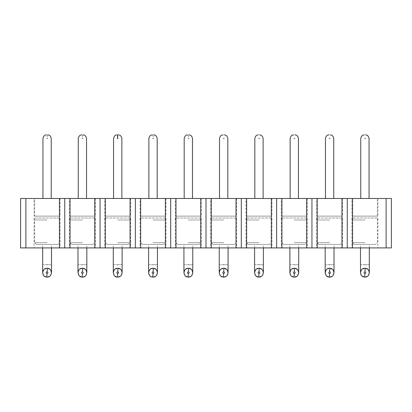 <?xml version="1.0" encoding="UTF-8"?>
<svg xmlns="http://www.w3.org/2000/svg" width="412" height="412" viewBox="0 0 412 412"><rect width="100%" height="100%" fill="white"/><g stroke="black" fill="none" stroke-linecap="round" stroke-linejoin="round"><path stroke-width="0.31" stroke-dasharray="2.06 1.54" d="M20.6 198.476L20.6 247.916L25.899 247.916L25.899 198.476L20.6 198.476M25.899 247.916L59.446 247.916L59.446 198.476L25.899 198.476M59.446 247.916L70.04 247.916L70.04 198.476L64.741 198.476L64.741 247.916M59.446 198.476L64.741 198.476M70.04 198.476L94.76 198.476L94.76 247.916L70.04 247.916M94.76 247.916L105.354 247.916L105.354 198.476L100.059 198.476L100.059 247.916M94.76 198.476L100.059 198.476M105.354 198.476L130.074 198.476L130.074 247.916L105.354 247.916M130.074 247.916L140.667 247.916L140.667 198.476L135.373 198.476L135.373 247.916M130.074 198.476L135.373 198.476M140.667 198.476L165.387 198.476L165.387 247.916L140.667 247.916M165.387 247.916L175.981 247.916L175.981 198.476L170.686 198.476L170.686 247.916M165.387 198.476L170.686 198.476M175.981 198.476L200.701 198.476L200.701 247.916L175.981 247.916M200.701 247.916L211.299 247.916L211.299 198.476L206 198.476L206 247.916M200.701 198.476L206 198.476M211.299 198.476L236.019 198.476L236.019 247.916L211.299 247.916M236.019 247.916L246.613 247.916L246.613 198.476L241.314 198.476L241.314 247.916M236.019 198.476L241.314 198.476M246.613 198.476L271.333 198.476L271.333 247.916L246.613 247.916M271.333 247.916L281.926 247.916L281.926 198.476L276.627 198.476L276.627 247.916M271.333 198.476L276.627 198.476M386.101 198.476L386.101 247.916L391.4 247.916L391.4 198.476L347.259 198.476L347.259 247.916L352.554 247.916L352.554 198.476M386.101 247.916L352.554 247.916M281.926 247.916L347.259 247.916M307.264 247.916L281.308 247.916L307.264 247.916L307.264 218.005L281.308 218.005L281.308 247.916M377.892 247.916L351.936 247.916L377.892 247.916L377.892 218.005L351.936 218.005L351.936 247.916M342.578 247.916L316.622 247.916L342.578 247.916L342.578 218.005L316.622 218.005L316.622 247.916M60.064 247.916L34.108 247.916L60.064 247.916L60.064 218.005L34.108 218.005L34.108 247.916M95.378 247.916L69.422 247.916L95.378 247.916L95.378 218.005L69.422 218.005L69.422 247.916M130.692 247.916L104.736 247.916L130.692 247.916L130.692 218.005L104.736 218.005L104.736 247.916M166.005 247.916L140.049 247.916L166.005 247.916L166.005 218.005L140.049 218.005L140.049 247.916M201.319 247.916L175.363 247.916L201.319 247.916L201.319 218.005L175.363 218.005L175.363 247.916M236.637 247.916L210.681 247.916L236.637 247.916L236.637 218.005L210.681 218.005L210.681 247.916M271.951 247.916L245.995 247.916L271.951 247.916L271.951 218.005L245.995 218.005L245.995 247.916M306.646 247.916L306.646 198.476L281.926 198.476M341.96 247.916L341.96 198.476L347.259 198.476M341.96 198.476L311.941 198.476L311.941 247.916M306.646 198.476L311.941 198.476M281.308 198.476L307.264 198.476L281.308 198.476L281.308 216.13L307.264 216.13L281.308 216.13M351.936 198.476L377.892 198.476L351.936 198.476L351.936 216.13L377.892 216.13L351.936 216.13M316.622 198.476L342.578 198.476L316.622 198.476L316.622 216.13L342.578 216.13L316.622 216.13M34.108 198.476L60.064 198.476L34.108 198.476L34.108 216.13L60.064 216.13L34.108 216.13M69.422 198.476L95.378 198.476L69.422 198.476L69.422 216.13L95.378 216.13L69.422 216.13M104.736 198.476L130.692 198.476L104.736 198.476L104.736 216.13L130.692 216.13L104.736 216.13M140.049 198.476L166.005 198.476L140.049 198.476L140.049 216.13L166.005 216.13L140.049 216.13M175.363 198.476L201.319 198.476L175.363 198.476L175.363 216.13L201.319 216.13L175.363 216.13M210.681 198.476L236.637 198.476L210.681 198.476L210.681 216.13L236.637 216.13L210.681 216.13M245.995 198.476L271.951 198.476L245.995 198.476L245.995 216.13L271.951 216.13L245.995 216.13M317.24 247.916L317.24 198.476M271.951 198.476L271.951 216.13M248.287 244.424L246.525 242.658L246.525 219.982L245.995 218.005L271.951 218.005L271.42 219.982L271.42 242.658L269.654 244.424M236.637 198.476L236.637 216.13M212.973 244.424L211.207 242.658L211.207 219.982L210.681 218.005L236.637 218.005L236.107 219.982L236.107 242.658L234.34 244.424M201.319 198.476L201.319 216.13M177.66 244.424L175.893 242.658L175.893 219.982L175.363 218.005L201.319 218.005L200.793 219.982L200.793 242.658L199.027 244.424M166.005 198.476L166.005 216.13M142.346 244.424L140.58 242.658L140.58 219.982L140.049 218.005L166.005 218.005L165.475 219.982L165.475 242.658L163.713 244.424M130.692 198.476L130.692 216.13M107.032 244.424L105.266 242.658L105.266 219.982L104.736 218.005L130.692 218.005L130.161 219.982L130.161 242.658L128.395 244.424M95.378 198.476L95.378 216.13M71.719 244.424L69.952 242.658L69.952 219.982L69.422 218.005L95.378 218.005L94.848 219.982L94.848 242.658L93.081 244.424M60.064 198.476L60.064 216.13M36.405 244.424L34.639 242.658L34.639 219.982L34.108 218.005L60.064 218.005L59.534 219.982L59.534 242.658L57.768 244.424M307.264 198.476L307.264 216.13M283.605 244.424L281.839 242.658L281.839 219.982L281.308 218.005L307.264 218.005L306.734 219.982L306.734 242.658L304.968 244.424M342.578 198.476L342.578 216.13M318.919 244.424L317.152 242.658L317.152 219.982L316.622 218.005L342.578 218.005L342.048 219.982L342.048 242.658L340.281 244.424M377.892 198.476L377.892 216.13M354.232 244.424L352.466 242.658L352.466 219.982L351.936 218.005L377.892 218.005L377.361 219.982L377.361 242.658L375.595 244.424M294.286 216.13L306.734 216.13L294.286 216.13M364.914 216.13L352.466 216.13L364.914 216.13M329.6 216.13L342.048 216.13L329.6 216.13M47.086 216.13L34.639 216.13L47.086 216.13M82.4 216.13L94.848 216.13L82.4 216.13M117.714 216.13L130.161 216.13L117.714 216.13M153.027 216.13L165.475 216.13L153.027 216.13M188.341 216.13L200.793 216.13L188.341 216.13M223.659 216.13L211.207 216.13L223.659 216.13M258.973 216.13L246.525 216.13L258.973 216.13M294.286 219.982L306.734 219.982L294.286 219.982M364.914 219.982L352.466 219.982L364.914 219.982M329.6 219.982L317.152 219.982L329.6 219.982M47.086 219.982L34.639 219.982L47.086 219.982M82.4 219.982L69.952 219.982L82.4 219.982M117.714 219.982L130.161 219.982L117.714 219.982M153.027 219.982L165.475 219.982L153.027 219.982M188.341 219.982L200.793 219.982L188.341 219.982M223.659 219.982L211.207 219.982L223.659 219.982M258.973 219.982L246.525 219.982L258.973 219.982M294.286 198.476L306.734 198.476L294.286 198.476C299.637 198.476 299.637 198.476 294.286 198.476C299.637 198.476 299.637 198.476 294.286 198.476C288.93 198.476 288.93 198.476 294.286 198.476C288.93 198.476 288.93 198.476 294.286 198.476M364.914 198.476L352.466 198.476L364.914 198.476C370.27 198.476 370.27 198.476 364.914 198.476C370.27 198.476 370.27 198.476 364.914 198.476C359.563 198.476 359.563 198.476 364.914 198.476C359.563 198.476 359.563 198.476 364.914 198.476M329.6 198.476L342.048 198.476L329.6 198.476C334.951 198.476 334.951 198.476 329.6 198.476C334.951 198.476 334.951 198.476 329.6 198.476C324.249 198.476 324.249 198.476 329.6 198.476C324.249 198.476 324.249 198.476 329.6 198.476M47.086 198.476L34.639 198.476L47.086 198.476C52.437 198.476 52.437 198.476 47.086 198.476C52.437 198.476 52.437 198.476 47.086 198.476C41.73 198.476 41.73 198.476 47.086 198.476C41.73 198.476 41.73 198.476 47.086 198.476M82.4 198.476L94.848 198.476L82.4 198.476C87.751 198.476 87.751 198.476 82.4 198.476C87.751 198.476 87.751 198.476 82.4 198.476C77.049 198.476 77.049 198.476 82.4 198.476C77.049 198.476 77.049 198.476 82.4 198.476M117.714 198.476L130.161 198.476L117.714 198.476C123.07 198.476 123.07 198.476 117.714 198.476C123.07 198.476 123.07 198.476 117.714 198.476C112.363 198.476 112.363 198.476 117.714 198.476C112.363 198.476 112.363 198.476 117.714 198.476M153.027 198.476L165.475 198.476L153.027 198.476C158.383 198.476 158.383 198.476 153.027 198.476C158.383 198.476 158.383 198.476 153.027 198.476C147.676 198.476 147.676 198.476 153.027 198.476C147.676 198.476 147.676 198.476 153.027 198.476M188.341 198.476L200.793 198.476L188.341 198.476C193.697 198.476 193.697 198.476 188.341 198.476C193.697 198.476 193.697 198.476 188.341 198.476C182.99 198.476 182.99 198.476 188.341 198.476C182.99 198.476 182.99 198.476 188.341 198.476M223.659 198.476L211.207 198.476L223.659 198.476C229.01 198.476 229.01 198.476 223.659 198.476C229.01 198.476 229.01 198.476 223.659 198.476C218.303 198.476 218.303 198.476 223.659 198.476C218.303 198.476 218.303 198.476 223.659 198.476M258.973 198.476L246.525 198.476L258.973 198.476C264.324 198.476 264.324 198.476 258.973 198.476C264.324 198.476 264.324 198.476 258.973 198.476C253.617 198.476 253.617 198.476 258.973 198.476C253.617 198.476 253.617 198.476 258.973 198.476M294.286 242.658L306.734 242.658L294.286 242.658M364.914 242.658L352.466 242.658L364.914 242.658M329.6 242.658L317.152 242.658L329.6 242.658M47.086 242.658L34.639 242.658L47.086 242.658M82.4 242.658L69.952 242.658L82.4 242.658M117.714 242.658L130.161 242.658L117.714 242.658M153.027 242.658L165.475 242.658L153.027 242.658M188.341 242.658L200.793 242.658L188.341 242.658M223.659 242.658L211.207 242.658L223.659 242.658M258.973 242.658L246.525 242.658L258.973 242.658M294.286 244.424C308.068 244.424 308.068 244.424 294.286 244.424C308.068 244.424 308.068 244.424 294.286 244.424C280.505 244.424 280.505 244.424 294.286 244.424C280.505 244.424 280.505 244.424 294.286 244.424C288.591 244.424 288.591 244.424 294.286 244.424C288.591 244.424 288.591 244.424 294.286 244.424C299.982 244.424 299.982 244.424 294.286 244.424C299.982 244.424 299.982 244.424 294.286 244.424M364.914 244.424C351.132 244.424 351.132 244.424 364.914 244.424C351.132 244.424 351.132 244.424 364.914 244.424C378.695 244.424 378.695 244.424 364.914 244.424C378.695 244.424 378.695 244.424 364.914 244.424C359.218 244.424 359.218 244.424 364.914 244.424C359.218 244.424 359.218 244.424 364.914 244.424C370.609 244.424 370.609 244.424 364.914 244.424C370.609 244.424 370.609 244.424 364.914 244.424M329.6 244.424C315.819 244.424 315.819 244.424 329.6 244.424C315.819 244.424 315.819 244.424 329.6 244.424C343.381 244.424 343.381 244.424 329.6 244.424C343.381 244.424 343.381 244.424 329.6 244.424C323.904 244.424 323.904 244.424 329.6 244.424C323.904 244.424 323.904 244.424 329.6 244.424C335.296 244.424 335.296 244.424 329.6 244.424C335.296 244.424 335.296 244.424 329.6 244.424M47.086 244.424C33.305 244.424 33.305 244.424 47.086 244.424C33.305 244.424 33.305 244.424 47.086 244.424C60.868 244.424 60.868 244.424 47.086 244.424C60.868 244.424 60.868 244.424 47.086 244.424C41.391 244.424 41.391 244.424 47.086 244.424C41.391 244.424 41.391 244.424 47.086 244.424C52.782 244.424 52.782 244.424 47.086 244.424C52.782 244.424 52.782 244.424 47.086 244.424M82.4 244.424C68.619 244.424 68.619 244.424 82.4 244.424C68.619 244.424 68.619 244.424 82.4 244.424C96.181 244.424 96.181 244.424 82.4 244.424C96.181 244.424 96.181 244.424 82.4 244.424C76.704 244.424 76.704 244.424 82.4 244.424C76.704 244.424 76.704 244.424 82.4 244.424C88.096 244.424 88.096 244.424 82.4 244.424C88.096 244.424 88.096 244.424 82.4 244.424M117.714 244.424C103.932 244.424 103.932 244.424 117.714 244.424C103.932 244.424 103.932 244.424 117.714 244.424C131.495 244.424 131.495 244.424 117.714 244.424C131.495 244.424 131.495 244.424 117.714 244.424C112.018 244.424 112.018 244.424 117.714 244.424C112.018 244.424 112.018 244.424 117.714 244.424C123.409 244.424 123.409 244.424 117.714 244.424C123.409 244.424 123.409 244.424 117.714 244.424M153.027 244.424C139.246 244.424 139.246 244.424 153.027 244.424C139.246 244.424 139.246 244.424 153.027 244.424C166.808 244.424 166.808 244.424 153.027 244.424C166.808 244.424 166.808 244.424 153.027 244.424C147.336 244.424 147.336 244.424 153.027 244.424C147.336 244.424 147.336 244.424 153.027 244.424C158.723 244.424 158.723 244.424 153.027 244.424C158.723 244.424 158.723 244.424 153.027 244.424M188.341 244.424C174.559 244.424 174.559 244.424 188.341 244.424C174.559 244.424 174.559 244.424 188.341 244.424C202.122 244.424 202.122 244.424 188.341 244.424C202.122 244.424 202.122 244.424 188.341 244.424C182.65 244.424 182.65 244.424 188.341 244.424C182.65 244.424 182.65 244.424 188.341 244.424C194.037 244.424 194.037 244.424 188.341 244.424C194.037 244.424 194.037 244.424 188.341 244.424M223.659 244.424C209.878 244.424 209.878 244.424 223.659 244.424C209.878 244.424 209.878 244.424 223.659 244.424C237.441 244.424 237.441 244.424 223.659 244.424C237.441 244.424 237.441 244.424 223.659 244.424C217.963 244.424 217.963 244.424 223.659 244.424C217.963 244.424 217.963 244.424 223.659 244.424C229.35 244.424 229.35 244.424 223.659 244.424C229.35 244.424 229.35 244.424 223.659 244.424M258.973 244.424C245.192 244.424 245.192 244.424 258.973 244.424C245.192 244.424 245.192 244.424 258.973 244.424C272.754 244.424 272.754 244.424 258.973 244.424C272.754 244.424 272.754 244.424 258.973 244.424C253.277 244.424 253.277 244.424 258.973 244.424C253.277 244.424 253.277 244.424 258.973 244.424C264.664 244.424 264.664 244.424 258.973 244.424C264.664 244.424 264.664 244.424 258.973 244.424M294.286 268.264L291.166 269.556L289.873 272.672L291.099 275.731L294.106 277.085M294.286 277.091L297.407 275.798L298.7 272.677L297.469 269.618L294.467 268.269M364.914 268.264L361.793 269.556L360.5 272.672L361.731 275.731L364.733 277.085M364.914 277.091L368.034 275.798L369.327 272.677L368.101 269.618L365.094 268.269M329.6 268.264L326.479 269.556L325.186 272.672L326.417 275.731L329.42 277.085M329.6 277.091L332.721 275.798L334.014 272.677L332.783 269.618L329.78 268.269M47.086 268.264L43.966 269.556L42.673 272.672L43.899 275.731L46.906 277.085M47.086 277.091L50.207 275.798L51.5 272.677L50.269 269.618L47.267 268.269M82.4 268.264L79.279 269.556L77.986 272.672L79.217 275.731L82.22 277.085M82.4 277.091L85.521 275.798L86.814 272.677L85.583 269.618L82.58 268.269M117.714 268.264L114.593 269.556L113.3 272.672L114.531 275.731L117.533 277.085M117.714 277.091L120.834 275.798L122.127 272.677L120.901 269.618L117.894 268.269M153.027 268.264L150.287 269.216M148.907 271.091L148.614 272.672L149.844 275.731L152.847 277.085M153.027 277.091L156.148 275.798L157.441 272.677L156.215 269.618L153.207 268.269M188.341 268.264L185.225 269.556L183.927 272.672L185.158 275.731L188.16 277.085M188.341 277.091L191.462 275.798L192.759 272.677L191.528 269.618L188.526 268.269M223.659 268.264L220.538 269.556L219.241 272.672L220.472 275.731L223.474 277.085M223.659 277.091L226.775 275.798L228.073 272.677L226.842 269.618L223.84 268.269M258.973 268.264L255.852 269.556L254.559 272.672L255.785 275.731L258.793 277.085M258.973 277.091L262.094 275.798L263.386 272.677L262.156 269.618L259.153 268.269M47.086 134.909L47.457 138.442L47.086 138.442L47.457 138.442M82.4 134.909L82.771 138.442L82.4 138.442L82.771 138.442M117.714 134.909L118.084 138.442L117.714 138.442L118.084 138.442M153.027 134.909L153.398 138.442L153.027 138.442L153.398 138.442M188.341 134.909L188.711 138.442L188.341 138.442L188.711 138.442M294.657 138.442L294.286 138.442L294.657 138.442M294.286 138.442L293.916 138.442M365.284 138.442L364.914 138.442L365.284 138.442M364.914 138.442L364.543 138.442M329.971 138.442L329.6 138.442L329.971 138.442M329.6 138.442L329.229 138.442M47.086 138.442L46.716 138.442M82.4 138.442L82.029 138.442M117.714 138.442L117.343 138.442M153.027 138.442L152.656 138.442M188.341 138.442L187.97 138.442M224.03 138.442L223.659 138.442L224.03 138.442M223.659 138.442L223.289 138.442M259.344 138.442L258.973 138.442L259.344 138.442M258.973 138.442L258.602 138.442M294.286 264.731C288.591 264.731 288.591 264.731 294.286 264.731C299.982 264.731 299.982 264.731 294.286 264.731M364.914 264.731C359.218 264.731 359.218 264.731 364.914 264.731C370.609 264.731 370.609 264.731 364.914 264.731M329.6 264.731C323.904 264.731 323.904 264.731 329.6 264.731C335.296 264.731 335.296 264.731 329.6 264.731M47.086 264.731C41.391 264.731 41.391 264.731 47.086 264.731C52.782 264.731 52.782 264.731 47.086 264.731M82.4 264.731C76.704 264.731 76.704 264.731 82.4 264.731C88.096 264.731 88.096 264.731 82.4 264.731M117.714 264.731C112.018 264.731 112.018 264.731 117.714 264.731C123.409 264.731 123.409 264.731 117.714 264.731M153.027 264.731C147.336 264.731 147.336 264.731 153.027 264.731C158.723 264.731 158.723 264.731 153.027 264.731M188.341 264.731C182.65 264.731 182.65 264.731 188.341 264.731C194.037 264.731 194.037 264.731 188.341 264.731M223.659 264.731C217.963 264.731 217.963 264.731 223.659 264.731C229.35 264.731 229.35 264.731 223.659 264.731M258.973 264.731C253.277 264.731 253.277 264.731 258.973 264.731C264.664 264.731 264.664 264.731 258.973 264.731M306.734 216.13L306.734 198.476M281.839 216.13L281.839 198.476M377.361 216.13L377.361 198.476M352.466 216.13L352.466 198.476M342.048 216.13L342.048 198.476M317.152 216.13L317.152 198.476M59.534 216.13L59.534 198.476M34.639 216.13L34.639 198.476M94.848 216.13L94.848 198.476M69.952 216.13L69.952 198.476M130.161 216.13L130.161 198.476M105.266 216.13L105.266 198.476M165.475 216.13L165.475 198.476M140.58 216.13L140.58 198.476M200.793 216.13L200.793 198.476M175.893 216.13L175.893 198.476M236.107 216.13L236.107 198.476M211.207 216.13L211.207 198.476M271.42 216.13L271.42 198.476M246.525 216.13L246.525 198.476M289.873 247.916L289.873 244.424M298.7 247.916L298.7 244.424M360.5 247.916L360.5 244.424M369.327 247.916L369.327 244.424M325.186 247.916L325.186 244.424M334.014 247.916L334.014 244.424M42.673 247.916L42.673 244.424M51.5 247.916L51.5 244.424M77.986 247.916L77.986 244.424M86.814 247.916L86.814 244.424M113.3 247.916L113.3 244.424M122.127 247.916L122.127 244.424M148.614 247.916L148.614 244.424M157.441 247.916L157.441 244.424M183.927 247.916L183.927 244.424M192.759 247.916L192.759 244.424M219.241 247.916L219.241 244.424M228.073 247.916L228.073 244.424M254.559 247.916L254.559 244.424M263.386 247.916L263.386 244.424"/><path stroke-width="0.62" d="M59.446 198.476L20.6 198.476L20.6 247.916L59.446 247.916L59.446 198.476L64.741 198.476L64.741 247.916L59.446 247.916M352.554 247.916L352.554 198.476L391.4 198.476L391.4 247.916L271.333 247.916L271.333 198.476L276.627 198.476L276.627 247.916M281.926 247.916L281.926 198.476L276.627 198.476M271.333 247.916L246.613 247.916L246.613 198.476L271.333 198.476M246.613 247.916L236.019 247.916L236.019 198.476L241.314 198.476L241.314 247.916M246.613 198.476L241.314 198.476M236.019 247.916L211.299 247.916L211.299 198.476L236.019 198.476M211.299 247.916L200.701 247.916L200.701 198.476L206 198.476L206 247.916M211.299 198.476L206 198.476M200.701 247.916L175.981 247.916L175.981 198.476L200.701 198.476M175.981 247.916L165.387 247.916L165.387 198.476L170.686 198.476L170.686 247.916M175.981 198.476L170.686 198.476M165.387 247.916L140.667 247.916L140.667 198.476L165.387 198.476M140.667 247.916L130.074 247.916L130.074 198.476L135.373 198.476L135.373 247.916M140.667 198.476L135.373 198.476M130.074 247.916L105.354 247.916L105.354 198.476L130.074 198.476M105.354 247.916L94.76 247.916L94.76 198.476L100.059 198.476L100.059 247.916M105.354 198.476L100.059 198.476M94.76 247.916L70.04 247.916L70.04 198.476L94.76 198.476M70.04 247.916L64.741 247.916M70.04 198.476L64.741 198.476M25.899 198.476L25.899 247.916M306.646 247.916L306.646 198.476L281.926 198.476M317.24 247.916L317.24 198.476L306.646 198.476M317.24 198.476L347.259 198.476L347.259 247.916M352.554 198.476L347.259 198.476M311.941 198.476L311.941 247.916M341.96 247.916L341.96 198.476M386.101 198.476L386.101 247.916M117.714 134.909L117.343 138.442L118.084 138.442M289.873 272.672L289.873 247.916M294.106 277.085L294.286 277.091C299.812 277.369 300.08 268.32 294.549 268.269L294.286 268.264C288.755 267.985 288.488 277.034 294.024 277.085L294.286 277.091C299.812 277.369 300.08 268.32 294.549 268.269L294.286 268.264C288.755 267.985 288.488 277.034 294.024 277.085L294.286 277.091M298.7 272.677L298.7 247.916M360.5 272.672L360.5 247.916M364.733 277.085L364.914 277.091C370.445 277.369 370.712 268.32 365.176 268.269L364.914 268.264C359.388 267.985 359.12 277.034 364.651 277.085L364.914 277.091C370.445 277.369 370.712 268.32 365.176 268.269L364.914 268.264C359.388 267.985 359.12 277.034 364.651 277.085L364.914 277.091M369.327 272.677L369.327 247.916M325.186 272.672L325.186 247.916M329.42 277.085L329.6 277.091C335.126 277.369 335.394 268.32 329.863 268.269L329.6 268.264C324.074 267.985 323.806 277.034 329.337 277.085L329.6 277.091C335.126 277.369 335.394 268.32 329.863 268.269L329.6 268.264C324.074 267.985 323.806 277.034 329.337 277.085L329.6 277.091M334.014 272.677L334.014 247.916M42.673 272.672L42.673 247.916M46.906 277.085L47.086 277.091C52.612 277.369 52.88 268.32 47.349 268.269L47.086 268.264C41.555 267.985 41.288 277.034 46.824 277.085L47.086 277.091C52.612 277.369 52.88 268.32 47.349 268.269L47.086 268.264C41.555 267.985 41.288 277.034 46.824 277.085L47.086 277.091M51.5 272.677L51.5 247.916M77.986 272.672L77.986 247.916M82.22 277.085L82.4 277.091C87.926 277.369 88.194 268.32 82.663 268.269L82.4 268.264C76.874 267.985 76.606 277.034 82.137 277.085L82.4 277.091C87.926 277.369 88.194 268.32 82.663 268.269L82.4 268.264C76.874 267.985 76.606 277.034 82.137 277.085L82.4 277.091M86.814 272.677L86.814 247.916M113.3 272.672L113.3 247.916M117.533 277.085L117.714 277.091C123.245 277.369 123.512 268.32 117.976 268.269L117.714 268.264C112.188 267.985 111.92 277.034 117.451 277.085L117.714 277.091C123.245 277.369 123.512 268.32 117.976 268.269L117.714 268.264C112.188 267.985 111.92 277.034 117.451 277.085L117.714 277.091M122.127 272.677L122.127 247.916M150.287 269.216L148.907 271.091M148.614 272.672L148.614 247.916M152.847 277.085L153.027 277.091C158.558 277.369 158.826 268.32 153.29 268.269L153.027 268.264C147.501 267.985 147.233 277.034 152.77 277.085L153.027 277.091C158.558 277.369 158.826 268.32 153.29 268.269L153.027 268.264C147.501 267.985 147.233 277.034 152.77 277.085L153.027 277.091M157.441 272.677L157.441 247.916M183.927 272.672L183.927 247.916M188.16 277.085L188.341 277.091C193.872 277.369 194.14 268.32 188.603 268.269L188.341 268.264C182.815 267.985 182.547 277.034 188.083 277.085L188.341 277.091C193.872 277.369 194.14 268.32 188.603 268.269L188.341 268.264C182.815 267.985 182.547 277.034 188.083 277.085L188.341 277.091M192.759 272.677L192.759 247.916M219.241 272.672L219.241 247.916M223.474 277.085L223.659 277.091C229.185 277.369 229.453 268.32 223.917 268.269L223.659 268.264C218.128 267.985 217.86 277.034 223.397 277.085L223.659 277.091C229.185 277.369 229.453 268.32 223.917 268.269L223.659 268.264C218.128 267.985 217.86 277.034 223.397 277.085L223.659 277.091M228.073 272.677L228.073 247.916M254.559 272.672L254.559 247.916M258.793 277.085L258.973 277.091C264.499 277.369 264.767 268.32 259.23 268.269L258.973 268.264C253.442 267.985 253.174 277.034 258.71 277.085L258.973 277.091C264.499 277.369 264.767 268.32 259.23 268.269L258.973 268.264C253.442 267.985 253.174 277.034 258.71 277.085L258.973 277.091M263.386 272.677L263.386 247.916M294.235 273.558C293.143 272.94 293.164 272.347 294.286 271.796L294.338 271.796C295.425 272.414 295.409 273.007 294.286 273.558L294.024 277.085M364.862 273.558C363.775 272.94 363.791 272.347 364.914 271.796L364.965 271.796C366.057 272.414 366.036 273.007 364.914 273.558L364.651 277.085M329.548 273.558C328.457 272.94 328.477 272.347 329.6 271.796L329.651 271.796C330.743 272.414 330.723 273.007 329.6 273.558L329.337 277.085M47.035 273.558C45.943 272.94 45.964 272.347 47.086 271.796L47.138 271.796C48.225 272.414 48.209 273.007 47.086 273.558L46.824 277.085M82.349 273.558C81.257 272.94 81.277 272.347 82.4 271.796L82.451 271.796C83.543 272.414 83.523 273.007 82.4 273.558L82.137 277.085M117.662 273.558C116.575 272.94 116.591 272.347 117.714 271.796L117.765 271.796C118.857 272.414 118.836 273.007 117.714 273.558L117.451 277.085M152.976 273.558C151.889 272.94 151.904 272.347 153.027 271.796L153.079 271.796C154.17 272.414 154.15 273.007 153.027 273.558L152.77 277.085M188.289 273.558C187.203 272.94 187.218 272.347 188.341 271.796L188.397 271.796C189.484 272.414 189.469 273.007 188.341 273.558L188.083 277.085M223.603 273.558C222.516 272.94 222.532 272.347 223.659 271.796L223.711 271.796C224.798 272.414 224.782 273.007 223.659 273.558L223.397 277.085M258.921 273.558C257.83 272.94 257.85 272.347 258.973 271.796L259.024 271.796C260.111 272.414 260.096 273.007 258.973 273.558L258.71 277.085M294.286 138.442L294.657 138.442M364.914 138.442L365.284 138.442M329.6 138.442L329.971 138.442M47.086 138.442L47.457 138.442M82.4 138.442L82.771 138.442M117.714 138.442L117.343 138.442M153.027 138.442L153.398 138.442M188.341 138.442L188.711 138.442M223.659 138.442L224.03 138.442M258.973 138.442L259.344 138.442M294.286 264.731C288.591 264.731 288.591 264.731 294.286 264.731C299.982 264.731 299.982 264.731 294.286 264.731M364.914 264.731C359.218 264.731 359.218 264.731 364.914 264.731C370.609 264.731 370.609 264.731 364.914 264.731M329.6 264.731C323.904 264.731 323.904 264.731 329.6 264.731C335.296 264.731 335.296 264.731 329.6 264.731M47.086 264.731C41.391 264.731 41.391 264.731 47.086 264.731C52.782 264.731 52.782 264.731 47.086 264.731M82.4 264.731C76.704 264.731 76.704 264.731 82.4 264.731C88.096 264.731 88.096 264.731 82.4 264.731M117.714 264.731C112.018 264.731 112.018 264.731 117.714 264.731C123.409 264.731 123.409 264.731 117.714 264.731M153.027 264.731C147.336 264.731 147.336 264.731 153.027 264.731C158.723 264.731 158.723 264.731 153.027 264.731M188.341 264.731C182.65 264.731 182.65 264.731 188.341 264.731C194.037 264.731 194.037 264.731 188.341 264.731M223.659 264.731C217.963 264.731 217.963 264.731 223.659 264.731C229.35 264.731 229.35 264.731 223.659 264.731M258.973 264.731C253.277 264.731 253.277 264.731 258.973 264.731C264.664 264.731 264.664 264.731 258.973 264.731M294.338 271.796L294.549 268.269M364.965 271.796L365.176 268.269M329.651 271.796L329.863 268.269M47.138 271.796L47.349 268.269M82.451 271.796L82.663 268.269M117.765 271.796L117.976 268.269M153.079 271.796L153.29 268.269M188.397 271.796L188.603 268.269M223.711 271.796L223.917 268.269M259.024 271.796L259.23 268.269M298.437 198.476L298.437 138.442C297.876 136.037 296.697 134.858 294.904 134.909M290.136 198.476L290.136 138.442C290.697 136.037 291.871 134.858 293.668 134.909M369.064 198.476L369.064 138.442C368.503 136.037 367.329 134.858 365.532 134.909M360.763 198.476L360.763 138.442C361.324 136.037 362.503 134.858 364.296 134.909M333.751 198.476L333.751 138.442C333.19 136.037 332.015 134.858 330.218 134.909M325.449 198.476L325.449 138.442C326.01 136.037 327.185 134.858 328.982 134.909M51.237 198.476L51.237 138.442C50.676 136.037 49.497 134.858 47.704 134.909M42.936 198.476L42.936 138.442C43.497 136.037 44.671 134.858 46.468 134.909M86.551 198.476L86.551 138.442C85.99 136.037 84.815 134.858 83.018 134.909M78.249 198.476L78.249 138.442C78.81 136.037 79.985 134.858 81.782 134.909M121.864 198.476L121.864 138.442C121.303 136.037 120.129 134.858 118.332 134.909M113.563 198.476L113.563 138.442C114.124 136.037 115.303 134.858 117.096 134.909M157.178 198.476L157.178 138.442C156.617 136.037 155.442 134.858 153.645 134.909M148.881 198.476L148.881 138.442C149.438 136.037 150.617 134.858 152.409 134.909M192.492 198.476L192.492 138.442C191.935 136.037 190.756 134.858 188.959 134.909M184.195 198.476L184.195 138.442C184.751 136.037 185.93 134.858 187.723 134.909M227.805 198.476L227.805 138.442C227.249 136.037 226.07 134.858 224.277 134.909M219.508 198.476L219.508 138.442C220.065 136.037 221.244 134.858 223.041 134.909M263.119 198.476L263.119 138.442C262.562 136.037 261.383 134.858 259.591 134.909M254.822 198.476L254.822 138.442C255.383 136.037 256.558 134.858 258.355 134.909"/></g></svg>
